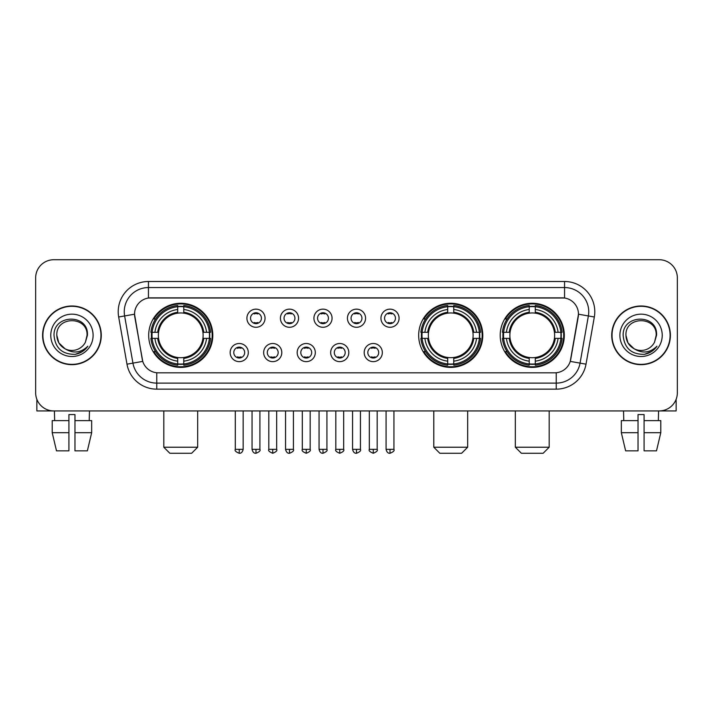 <?xml version="1.0" encoding="UTF-8"?>
<svg xmlns="http://www.w3.org/2000/svg" width="713" height="713" viewBox="0 0 713 713"><rect width="100%" height="100%" fill="white"/><g stroke="black" fill="none" stroke-linecap="round" stroke-linejoin="round"><path stroke-width="1.07" d="M418.674 335.333A32.058 32.058 0 0 0 450.732 367.382A32.058 32.058 0 0 0 482.781 335.333A32.058 32.058 0 0 0 450.732 303.275A32.058 32.058 0 0 0 418.674 335.333M500.205 335.333A32.058 32.058 0 0 0 532.255 367.382A32.058 32.058 0 0 0 564.313 335.333A32.058 32.058 0 0 0 532.255 303.275A32.058 32.058 0 0 0 500.205 335.333M148.687 335.333A32.058 32.058 0 0 0 180.746 367.382A32.058 32.058 0 0 0 212.795 335.333A32.058 32.058 0 0 0 180.746 303.275A32.058 32.058 0 0 0 148.687 335.333M248.302 352.57A9.073 9.073 0 0 1 239.229 361.643A9.073 9.073 0 0 1 230.156 352.57A9.073 9.073 0 0 1 239.229 343.497A9.073 9.073 0 0 1 248.302 352.57M233.784 352.57A5.446 5.446 0 0 0 239.229 358.015A5.446 5.446 0 0 0 244.675 352.57A5.446 5.446 0 0 0 239.229 347.124A5.446 5.446 0 0 0 233.784 352.57M281.804 352.57A9.073 9.073 0 0 1 272.731 361.643A9.073 9.073 0 0 1 263.658 352.57A9.073 9.073 0 0 1 272.731 343.497A9.073 9.073 0 0 1 281.804 352.57M267.295 352.57A5.446 5.446 0 0 0 272.731 358.015A5.446 5.446 0 0 0 278.177 352.57A5.446 5.446 0 0 0 272.731 347.124A5.446 5.446 0 0 0 267.295 352.57M315.315 352.57A9.073 9.073 0 0 1 306.242 361.643A9.073 9.073 0 0 1 297.169 352.57A9.073 9.073 0 0 1 306.242 343.497A9.073 9.073 0 0 1 315.315 352.57M300.797 352.57A5.446 5.446 0 0 0 306.242 358.015A5.446 5.446 0 0 0 311.688 352.57A5.446 5.446 0 0 0 306.242 347.124A5.446 5.446 0 0 0 300.797 352.57M348.817 352.57A9.073 9.073 0 0 1 339.744 361.643A9.073 9.073 0 0 1 330.672 352.57A9.073 9.073 0 0 1 339.744 343.497A9.073 9.073 0 0 1 348.817 352.57M334.308 352.57A5.446 5.446 0 0 0 339.744 358.015A5.446 5.446 0 0 0 345.19 352.57A5.446 5.446 0 0 0 339.744 347.124A5.446 5.446 0 0 0 334.308 352.57M382.328 352.57A9.073 9.073 0 0 1 373.255 361.643A9.073 9.073 0 0 1 364.183 352.57A9.073 9.073 0 0 1 373.255 343.497A9.073 9.073 0 0 1 382.328 352.57M367.81 352.57A5.446 5.446 0 0 0 373.255 358.015A5.446 5.446 0 0 0 378.692 352.57A5.446 5.446 0 0 0 373.255 347.124A5.446 5.446 0 0 0 367.81 352.57M265.049 318.212A9.073 9.073 0 0 1 255.985 327.285A9.073 9.073 0 0 1 246.912 318.212A9.073 9.073 0 0 1 255.985 309.148A9.073 9.073 0 0 1 265.049 318.212M250.539 318.212A5.446 5.446 0 0 0 255.985 323.657A5.446 5.446 0 0 0 261.421 318.212A5.446 5.446 0 0 0 255.985 312.775A5.446 5.446 0 0 0 250.539 318.212M298.56 318.212A9.073 9.073 0 0 1 289.487 327.285A9.073 9.073 0 0 1 280.414 318.212A9.073 9.073 0 0 1 289.487 309.148A9.073 9.073 0 0 1 298.56 318.212M284.041 318.212A5.446 5.446 0 0 0 289.487 323.657A5.446 5.446 0 0 0 294.932 318.212A5.446 5.446 0 0 0 289.487 312.775A5.446 5.446 0 0 0 284.041 318.212M332.062 318.212A9.073 9.073 0 0 1 322.998 327.285A9.073 9.073 0 0 1 313.925 318.212A9.073 9.073 0 0 1 322.998 309.148A9.073 9.073 0 0 1 332.062 318.212M317.552 318.212A5.446 5.446 0 0 0 322.998 323.657A5.446 5.446 0 0 0 328.435 318.212A5.446 5.446 0 0 0 322.998 312.775A5.446 5.446 0 0 0 317.552 318.212M365.573 318.212A9.073 9.073 0 0 1 356.5 327.285A9.073 9.073 0 0 1 347.427 318.212A9.073 9.073 0 0 1 356.5 309.148A9.073 9.073 0 0 1 365.573 318.212M351.054 318.212A5.446 5.446 0 0 0 356.5 323.657A5.446 5.446 0 0 0 361.946 318.212A5.446 5.446 0 0 0 356.5 312.775A5.446 5.446 0 0 0 351.054 318.212M399.075 318.212A9.073 9.073 0 0 1 390.002 327.285A9.073 9.073 0 0 1 380.938 318.212A9.073 9.073 0 0 1 390.002 309.148A9.073 9.073 0 0 1 399.075 318.212M384.565 318.212A5.446 5.446 0 0 0 390.002 323.657A5.446 5.446 0 0 0 395.448 318.212A5.446 5.446 0 0 0 390.002 312.775A5.446 5.446 0 0 0 384.565 318.212M126.985 364.174L118.67 317A30.24 30.24 0 0 1 148.447 281.501L564.553 281.501A30.24 30.24 0 0 1 594.33 317L586.015 364.174A30.24 30.24 0 0 1 556.238 389.155L156.762 389.155A30.24 30.24 0 0 1 126.985 364.174L142.752 361.393L134.784 317A16.328 16.328 0 0 1 150.862 297.838L562.138 297.838A16.328 16.328 0 0 1 578.216 317L570.748 359.334A16.328 16.328 0 0 1 554.669 372.828L158.331 372.828A16.328 16.328 0 0 1 142.252 359.334L134.534 314.201L124.623 315.948A24.189 24.189 0 0 1 148.447 287.553L564.553 287.553A24.189 24.189 0 0 1 588.377 315.948L580.061 363.122A24.189 24.189 0 0 1 556.238 383.113L156.762 383.113A24.189 24.189 0 0 1 132.939 363.122L124.623 315.948A24.189 24.189 0 0 1 124.258 311.741M151.566 338.354A29.331 29.331 0 0 1 151.566 332.311M503.084 338.354A29.331 29.331 0 0 1 503.084 332.311M421.552 338.354A29.331 29.331 0 0 1 421.552 332.311M42.602 335.333A29.331 29.331 0 0 0 71.942 364.664A29.331 29.331 0 0 0 101.273 335.333A29.331 29.331 0 0 0 71.942 306.002A29.331 29.331 0 0 0 42.602 335.333M611.727 335.333A29.331 29.331 0 0 0 641.058 364.664A29.331 29.331 0 0 0 670.398 335.333A29.331 29.331 0 0 0 641.058 306.002A29.331 29.331 0 0 0 611.727 335.333M148.447 281.501L148.447 298.016L564.553 298.016L564.553 281.501M134.534 314.166L134.712 311.741M554.669 372.828L158.331 372.828M594.33 317L578.466 314.201L570.248 361.393L586.015 364.174M570.748 359.334L570.65 359.851M142.35 359.851L142.252 359.334M677.35 277.874A18.146 18.146 0 0 0 659.204 259.728L53.796 259.728A18.146 18.146 0 0 0 35.65 277.874L35.65 392.792A18.146 18.146 0 0 0 53.796 410.929L659.204 410.929A18.146 18.146 0 0 0 677.35 392.792L677.35 277.874L677.35 392.792M35.65 277.874L35.65 392.792M659.204 259.728L53.796 259.728M53.796 410.929L659.204 410.929M100.97 335.333A29.028 29.028 0 0 0 71.942 306.305A29.028 29.028 0 0 0 42.905 335.333A29.028 29.028 0 0 0 71.942 364.361A29.028 29.028 0 0 0 100.97 335.333M65.035 348.782L58.84 342.891L56.817 335.333C55.89 315.823 87.984 315.823 87.057 335.333L85.4 342.213L87.423 335.333C88.92 313.497 53.359 314.032 54.019 335.333C55.222 348.194 62.316 354.521 75.293 354.316C80.569 353.3 84.758 350.6 87.851 346.215C80.872 352.917 73.305 353.791 65.15 348.844A15.125 15.125 0 0 0 85.4 342.213L87.057 335.538M65.15 348.844C59.865 345.93 57.085 341.42 56.817 335.333M50.775 335.333A21.167 21.167 0 0 0 71.942 356.5A21.167 21.167 0 0 0 93.109 335.333A21.167 21.167 0 0 0 71.942 314.166A21.167 21.167 0 0 0 50.775 335.333M87.806 346.277L82.45 351.491M82.325 351.571L75.382 354.299M36.862 399.307L36.862 410.929L107.021 410.929M52.209 420.608L52.209 432.702L56.505 450.848L52.209 432.702L52.209 420.608L68.911 420.608L68.911 414.565L74.963 414.565L74.963 420.608L91.665 420.608L91.665 432.702L87.369 450.848L91.665 432.702L74.963 432.702L74.963 420.608M89.481 410.929L89.214 420.608M68.911 420.608L68.911 450.848L56.505 450.848M52.209 432.702L68.911 432.702M87.369 450.848L74.963 450.848L74.963 432.702M54.402 410.929L54.66 420.608M670.095 335.333A29.028 29.028 0 0 0 641.058 306.305A29.028 29.028 0 0 0 612.03 335.333A29.028 29.028 0 0 0 641.058 364.361A29.028 29.028 0 0 0 670.095 335.333M634.071 348.737L627.966 342.891L625.943 335.333C625.016 315.823 657.11 315.823 656.183 335.333L654.525 342.213L656.548 335.333C658.046 313.497 622.476 314.032 623.144 335.333C624.347 348.194 631.442 354.521 644.409 354.316C649.695 353.3 653.883 350.6 656.976 346.215C649.998 352.917 642.431 353.791 634.276 348.844L634.258 348.835A15.125 15.125 0 0 0 654.525 342.213L656.183 335.538M634.276 348.844C628.991 345.93 626.21 341.42 625.943 335.333M619.891 335.333A21.167 21.167 0 0 0 641.058 356.5A21.167 21.167 0 0 0 662.225 335.333A21.167 21.167 0 0 0 641.058 314.166A21.167 21.167 0 0 0 619.891 335.333M656.931 346.277L651.566 351.491M651.441 351.571L644.507 354.299M191.628 453.272L169.854 453.272L163.812 447.22L197.679 447.22L191.628 453.272M202.92 338.354A22.379 22.379 0 0 0 183.767 313.159L183.767 313.159A22.379 22.379 0 0 0 158.571 338.354A22.379 22.379 0 0 0 202.92 338.354L203.811 338.354L202.92 338.354A22.379 22.379 0 0 1 183.767 357.507L183.767 361.161A26.007 26.007 0 0 0 206.574 338.354L210.585 338.354A29.999 29.999 0 0 1 183.767 365.181L183.767 363.96A28.787 28.787 0 0 0 209.372 338.354M152.172 338.354A28.725 28.725 0 0 1 152.172 332.311M183.767 306.759A28.725 28.725 0 0 0 177.715 306.759M209.31 332.311A28.725 28.725 0 0 1 209.31 338.354M210.585 332.311A29.999 29.999 0 0 0 183.767 305.485L183.767 306.706A28.787 28.787 0 0 1 209.372 332.311L210.585 332.311M150.898 338.354A29.999 29.999 0 0 0 177.715 365.181L177.715 363.96A28.787 28.787 0 0 1 152.11 338.354L150.898 338.354M209.372 332.311L206.574 332.311A26.007 26.007 0 0 0 183.767 309.504L183.767 306.706M183.767 363.96L183.767 361.161M152.11 338.354L154.917 338.354A26.007 26.007 0 0 0 177.715 361.161L177.715 363.96M183.767 309.504L183.767 312.267A23.262 23.262 0 0 1 203.811 332.311L206.574 332.311M206.574 338.354L203.811 338.354A23.262 23.262 0 0 1 183.767 358.398M177.715 361.161L177.715 357.507A22.379 22.379 0 0 1 158.571 338.354L154.917 338.354M202.92 332.311L203.811 332.311M183.767 363.897A28.725 28.725 0 0 1 177.715 363.897M177.715 305.485A29.999 29.999 0 0 0 150.898 332.311L152.11 332.311A28.787 28.787 0 0 1 177.715 306.706L177.715 305.485M177.715 306.706L177.715 309.504A26.007 26.007 0 0 0 154.917 332.311L152.11 332.311M177.715 313.123L177.715 309.504M154.917 332.311L157.68 332.311A23.262 23.262 0 0 1 177.715 312.267M177.715 357.507L177.715 358.398A23.262 23.262 0 0 1 157.68 338.354M155.577 319.005L153.865 319.005A31.452 31.452 0 0 1 212.189 335.333A31.452 31.452 0 0 1 153.865 351.661L155.577 351.661M461.614 453.272L439.841 453.272L433.798 447.22L467.666 447.22L461.614 453.272M472.897 338.354A22.379 22.379 0 0 0 453.753 313.159L453.753 313.159A22.379 22.379 0 0 0 428.558 338.354A22.379 22.379 0 0 0 472.897 338.354L473.797 338.354L472.897 338.354A22.379 22.379 0 0 1 453.753 357.507L453.753 361.161A26.007 26.007 0 0 0 476.56 338.354L480.571 338.354A29.999 29.999 0 0 1 453.753 365.181L453.753 363.96A28.787 28.787 0 0 0 479.359 338.354M422.158 338.354A28.725 28.725 0 0 1 422.158 332.311M453.753 306.759A28.725 28.725 0 0 0 447.702 306.759M479.296 332.311A28.725 28.725 0 0 1 479.296 338.354M480.571 332.311A29.999 29.999 0 0 0 453.753 305.485L453.753 306.706A28.787 28.787 0 0 1 479.359 332.311L480.571 332.311M420.884 338.354A29.999 29.999 0 0 0 447.702 365.181L447.702 363.96A28.787 28.787 0 0 1 422.096 338.354L420.884 338.354M479.359 332.311L476.56 332.311A26.007 26.007 0 0 0 453.753 309.504L453.753 306.706M453.753 363.96L453.753 361.161M422.096 338.354L424.895 338.354A26.007 26.007 0 0 0 447.702 361.161L447.702 363.96M453.753 309.504L453.753 312.267A23.262 23.262 0 0 1 473.797 332.311L476.56 332.311M476.56 338.354L473.797 338.354A23.262 23.262 0 0 1 453.753 358.398M447.702 361.161L447.702 357.507A22.379 22.379 0 0 1 428.558 338.354L424.895 338.354M472.897 332.311L473.797 332.311M453.753 363.897A28.725 28.725 0 0 1 447.702 363.897M447.702 305.485A29.999 29.999 0 0 0 420.884 332.311L422.096 332.311A28.787 28.787 0 0 1 447.702 306.706L447.702 305.485M447.702 306.706L447.702 309.504A26.007 26.007 0 0 0 424.895 332.311L422.096 332.311M447.702 313.123L447.702 309.504M424.895 332.311L427.666 332.311A23.262 23.262 0 0 1 447.702 312.267M447.702 357.507L447.702 358.398A23.262 23.262 0 0 1 427.666 338.354M425.563 319.005L423.852 319.005A31.452 31.452 0 0 1 482.175 335.333A31.452 31.452 0 0 1 423.852 351.661L425.563 351.661M543.146 453.272L521.372 453.272L515.321 447.22L549.188 447.22L543.146 453.272M554.429 338.354A22.379 22.379 0 0 0 535.285 313.159L535.285 313.159A22.379 22.379 0 0 0 510.08 338.354A22.379 22.379 0 0 0 554.429 338.354L555.32 338.354L554.429 338.354A22.379 22.379 0 0 1 535.285 357.507L535.285 361.161A26.007 26.007 0 0 0 558.083 338.354L562.102 338.354A29.999 29.999 0 0 1 535.285 365.181L535.285 363.96A28.787 28.787 0 0 0 560.89 338.354M503.69 338.354A28.725 28.725 0 0 1 503.69 332.311M535.285 306.759A28.725 28.725 0 0 0 529.233 306.759M560.828 332.311A28.725 28.725 0 0 1 560.828 338.354M562.102 332.311A29.999 29.999 0 0 0 535.285 305.485L535.285 306.706A28.787 28.787 0 0 1 560.89 332.311L562.102 332.311M502.415 338.354A29.999 29.999 0 0 0 529.233 365.181L529.233 363.96A28.787 28.787 0 0 1 503.628 338.354L502.415 338.354M560.89 332.311L558.083 332.311A26.007 26.007 0 0 0 535.285 309.504L535.285 306.706M535.285 363.96L535.285 361.161M503.628 338.354L506.426 338.354A26.007 26.007 0 0 0 529.233 361.161L529.233 363.96M535.285 309.504L535.285 312.267A23.262 23.262 0 0 1 555.32 332.311L558.083 332.311M558.083 338.354L555.32 338.354A23.262 23.262 0 0 1 535.285 358.398M529.233 361.161L529.233 357.507A22.379 22.379 0 0 1 510.08 338.354L506.426 338.354M554.429 332.311L555.32 332.311M535.285 363.897A28.725 28.725 0 0 1 529.233 363.897M529.233 305.485A29.999 29.999 0 0 0 502.415 332.311L503.628 332.311A28.787 28.787 0 0 1 529.233 306.706L529.233 305.485M529.233 306.706L529.233 309.504A26.007 26.007 0 0 0 506.426 332.311L503.628 332.311M529.233 313.123L529.233 309.504M506.426 332.311L509.189 332.311A23.262 23.262 0 0 1 529.233 312.267M529.233 357.507L529.233 358.398A23.262 23.262 0 0 1 509.189 338.354M507.095 319.005L505.374 319.005A31.452 31.452 0 0 1 563.707 335.333A31.452 31.452 0 0 1 505.374 351.661L507.095 351.661M254.167 323.346L254.167 322.49A4.643 4.643 0 0 0 257.794 322.49L257.794 323.346M257.794 313.087L257.794 313.943A4.643 4.643 0 0 0 254.167 313.943L254.167 313.087M287.669 323.346L287.669 322.49A4.643 4.643 0 0 0 291.305 322.49L291.305 323.346M291.305 313.087L291.305 313.943A4.643 4.643 0 0 0 287.669 313.943L287.669 313.087M321.18 323.346L321.18 322.49A4.643 4.643 0 0 0 324.807 322.49L324.807 323.346M324.807 313.087L324.807 313.943A4.643 4.643 0 0 0 321.18 313.943L321.18 313.087M354.682 323.346L354.682 322.49A4.643 4.643 0 0 0 358.318 322.49L358.318 323.346M358.318 313.087L358.318 313.943A4.643 4.643 0 0 0 354.682 313.943L354.682 313.087M388.193 323.346L388.193 322.49A4.643 4.643 0 0 0 391.82 322.49L391.82 323.346M391.82 313.087L391.82 313.943A4.643 4.643 0 0 0 388.193 313.943L388.193 313.087M237.411 357.703L237.411 356.839A4.643 4.643 0 0 0 241.039 356.839L241.039 357.703M241.039 347.436L241.039 348.3A4.643 4.643 0 0 0 237.411 348.3L237.411 347.436M270.922 357.703L270.922 356.839A4.643 4.643 0 0 0 274.55 356.839L274.55 357.703M274.55 347.436L274.55 348.3A4.643 4.643 0 0 0 270.922 348.3L270.922 347.436M304.424 357.703L304.424 356.839A4.643 4.643 0 0 0 308.052 356.839L308.052 357.703M308.052 347.436L308.052 348.3A4.643 4.643 0 0 0 304.424 348.3L304.424 347.436M337.935 357.703L337.935 356.839A4.643 4.643 0 0 0 341.563 356.839L341.563 357.703M341.563 347.436L341.563 348.3A4.643 4.643 0 0 0 337.935 348.3L337.935 347.436M371.437 357.703L371.437 356.839A4.643 4.643 0 0 0 375.065 356.839L375.065 357.703M375.065 347.436L375.065 348.3A4.643 4.643 0 0 0 371.437 348.3L371.437 347.436M676.138 399.307L676.138 410.929L605.979 410.929M638.037 420.608L638.037 432.702L621.335 432.702L625.631 450.848L621.335 432.702L621.335 420.608L638.037 420.608L638.037 414.565L644.089 414.565L644.089 420.608L660.791 420.608L660.791 432.702L656.495 450.848L660.791 432.702L644.089 432.702L644.089 420.608M658.598 410.929L658.34 420.608M638.037 432.702L638.037 450.848L625.631 450.848M656.495 450.848L644.089 450.848L644.089 432.702M623.519 410.929L623.786 420.608M556.238 372.756L556.238 389.155M156.762 389.155L156.762 372.756M118.67 317L124.623 315.948M177.715 364.174A29.001 29.001 0 0 0 183.767 364.174M209.586 338.354A29.001 29.001 0 0 0 209.586 332.311M183.767 306.492A29.001 29.001 0 0 0 177.715 306.492M447.702 364.174A29.001 29.001 0 0 0 453.753 364.174M479.573 338.354A29.001 29.001 0 0 0 479.573 332.311M453.753 306.492A29.001 29.001 0 0 0 447.702 306.492M529.233 364.174A29.001 29.001 0 0 0 535.285 364.174M561.095 338.354A29.001 29.001 0 0 0 561.095 332.311M535.285 306.492A29.001 29.001 0 0 0 529.233 306.492M255.985 449.342L252.046 449.342C252.732 452.14 254.051 453.45 255.985 453.272L255.985 449.342L259.915 449.342L259.915 410.929M289.487 449.342L285.556 449.342C286.243 452.14 287.553 453.45 289.487 453.272L289.487 449.342L293.417 449.342L293.417 410.929M322.998 449.342L319.059 449.342C319.745 452.14 321.055 453.45 322.998 453.272L322.998 449.342L326.928 449.342L326.928 410.929M356.5 449.342L352.57 449.342C353.256 452.14 354.566 453.45 356.5 453.272L356.5 449.342L360.43 449.342L360.43 410.929M390.002 449.342L386.072 449.342C386.758 452.14 388.068 453.45 390.002 453.272L390.002 449.342L393.941 449.342L393.941 410.929M239.229 449.342L235.299 449.342C234.497 450.598 235.807 451.908 239.229 453.272L239.229 449.342L243.16 449.342L243.16 410.929M272.731 449.342L268.801 449.342C268.008 450.598 269.318 451.908 272.731 453.272L272.731 449.342L276.662 449.342L276.662 410.929M306.242 449.342L302.312 449.342C301.51 450.598 302.82 451.908 306.242 453.272L306.242 449.342L310.173 449.342L310.173 410.929M339.744 449.342L335.814 449.342C335.021 450.598 336.331 451.908 339.744 453.272L339.744 449.342L343.675 449.342L343.675 410.929M373.255 449.342L369.325 449.342C368.523 450.598 369.833 451.908 373.255 453.272L373.255 449.342L377.186 449.342L377.186 410.929M197.679 410.929L197.679 447.22M163.812 410.929L163.812 447.22M467.666 410.929L467.666 447.22M433.798 410.929L433.798 447.22M549.188 410.929L549.188 447.22M515.321 410.929L515.321 447.22M252.046 449.342L252.046 410.929M259.915 449.342C260.708 450.598 259.398 451.908 255.985 453.272M285.556 449.342L285.556 410.929M293.417 449.342C294.219 450.598 292.909 451.908 289.487 453.272M319.059 449.342L319.059 410.929M326.928 449.342C327.722 450.598 326.411 451.908 322.998 453.272M352.57 449.342L352.57 410.929M360.43 449.342C361.233 450.598 359.922 451.908 356.5 453.272M386.072 449.342L386.072 410.929M393.941 449.342C394.735 450.598 393.424 451.908 390.002 453.272M235.299 449.342L235.299 410.929M243.16 449.342C242.473 452.14 241.163 453.45 239.229 453.272M268.801 449.342L268.801 410.929M276.662 449.342C277.464 450.598 276.154 451.908 272.731 453.272M302.312 449.342L302.312 410.929M310.173 449.342C310.966 450.598 309.656 451.908 306.242 453.272M335.814 449.342L335.814 410.929M343.675 449.342C344.477 450.598 343.167 451.908 339.744 453.272M369.325 449.342L369.325 410.929M377.186 449.342C377.979 450.598 376.669 451.908 373.255 453.272"/></g></svg>
